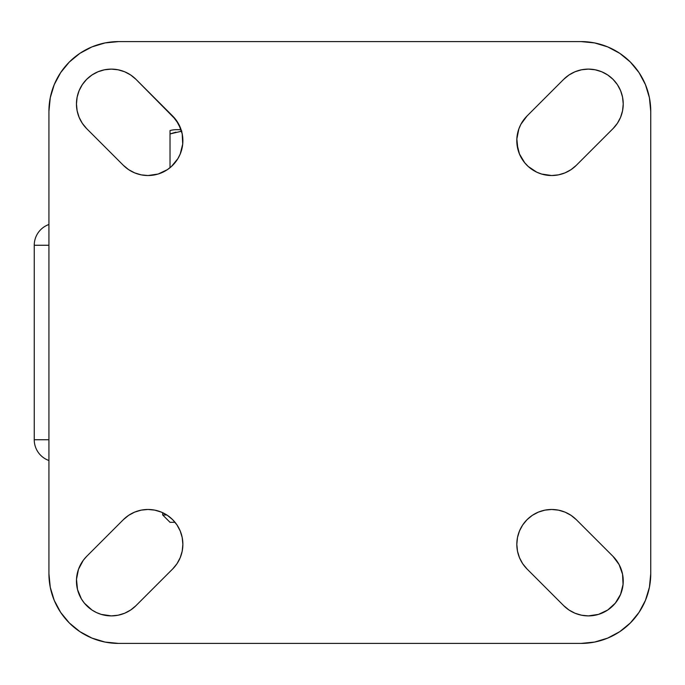 <?xml version="1.0" encoding="UTF-8"?>
<svg xmlns="http://www.w3.org/2000/svg" width="685" height="685" viewBox="0 0 685 685"><rect width="100%" height="100%" fill="white"/><g stroke="black" fill="none" stroke-linecap="round" stroke-linejoin="round"><path stroke-width="1.03" d="M162.688 514.974L170.026 522.312L175.035 522.312L170.026 522.312L162.688 514.974L166.815 514.974L162.688 514.974L162.688 512.705M181.097 129.679L176.422 129.679A24.386 24.386 0 0 0 170.026 130.535L170.026 133.943L181.859 131.16L170.026 133.943L170.026 130.535M34.25 439.744L48.926 439.744L34.25 439.744A22.014 22.014 0 0 0 48.926 460.508A22.014 22.014 0 0 1 34.25 439.744L34.25 245.256L34.25 439.744M48.926 245.256L34.25 245.256L48.926 245.256M48.926 224.492A22.014 22.014 0 0 0 34.25 245.256A22.014 22.014 0 0 1 48.926 224.492M617.356 84.606L620.576 90.634L622.554 97.176L623.23 103.974L622.554 110.773L620.576 117.315L617.356 123.343L613.015 128.626L576.325 165.316A34.858 34.858 0 0 1 551.673 175.531L541.552 174.024L536.766 172.183L528.263 166.498L524.727 162.782L519.47 154.005L516.978 144.081L516.85 138.952L518.853 128.926L520.925 124.233L527.022 116.013L563.712 79.323L568.995 74.99L575.023 71.762L581.565 69.784L588.364 69.108L595.171 69.784L601.704 71.762L607.732 74.99L613.015 79.323L617.356 84.606L620.576 90.634L622.554 97.176L623.23 103.974L622.554 110.773L620.576 117.315L617.356 123.343L613.015 128.626L576.325 165.316L571.042 169.649L565.014 172.877L558.472 174.855L551.673 175.531L546.562 175.146M182.201 537.528L182.869 544.327L182.201 551.134L180.215 557.667L176.995 563.695L172.663 568.978L135.964 605.677A34.858 34.858 0 0 1 111.312 615.883L101.2 614.385L96.414 612.536L91.944 610.01L84.366 603.142L81.412 598.947L77.499 589.494L76.497 579.313L78.492 569.278L83.313 560.253L86.67 556.374L123.36 519.675L128.643 515.343L134.671 512.123L141.204 510.137L148.011 509.469L154.81 510.137L161.352 512.123L167.38 515.343L172.663 519.675L176.995 524.958L180.215 530.986L182.201 537.528L182.869 544.327L182.201 551.134L180.215 557.667L176.995 563.695L172.663 568.978L135.964 605.677L130.681 610.01L124.661 613.229L118.12 615.216L111.312 615.883L106.201 615.507M613.015 556.374A34.858 34.858 0 0 1 588.364 615.892L581.565 615.216L575.023 613.238L568.995 610.01L563.712 605.677L527.03 568.987L522.689 563.712L519.47 557.684L517.483 551.142L516.815 544.344L517.483 537.537L519.47 530.995L522.689 524.975L527.03 519.692L532.313 515.351L538.341 512.132L544.875 510.145L551.682 509.477L558.481 510.145L565.022 512.132L571.05 515.351L576.333 519.692L613.015 556.374L619.112 564.594L622.554 574.227L623.059 584.442L620.576 594.366L615.318 603.142L607.732 610.01L598.485 614.385L588.364 615.892L581.565 615.216L575.023 613.238L568.995 610.01L563.712 605.677L527.03 568.987A34.858 34.858 0 0 1 527.03 519.692A34.858 34.858 0 0 1 576.333 519.692L613.015 556.374L619.112 564.594M172.663 116.022A34.858 34.858 0 0 1 148.011 175.531L141.204 174.863L134.671 172.877L128.643 169.657L123.36 165.325L86.67 128.634L82.337 123.351L79.118 117.323L77.131 110.782L76.463 103.983L77.131 97.184L79.118 90.643L82.337 84.615L86.67 79.332L91.953 74.999L97.981 71.771L104.522 69.793L111.321 69.125L118.12 69.793L124.661 71.771L130.689 74.999L135.972 79.332L172.663 116.022L178.751 124.233L182.201 133.866L182.707 144.09L180.215 154.014L177.912 158.595L171.421 166.498L167.38 169.657L158.132 174.033L148.011 175.531A34.858 34.858 0 0 1 123.36 165.325L86.67 128.634A34.858 34.858 0 0 1 86.67 79.332A34.858 34.858 0 0 1 135.972 79.332L176.011 119.901L180.831 128.926L182.201 133.866M650.75 573.688A69.724 69.724 0 0 1 581.026 643.412L118.651 643.412A69.724 69.724 0 0 1 48.926 573.688L48.926 111.312A69.724 69.724 0 0 1 118.651 41.588L581.026 41.588A69.724 69.724 0 0 1 650.75 111.312L650.75 573.688L650.75 111.312L649.414 97.707L645.441 84.632L639.002 72.576L630.328 62.01L619.762 53.336L607.706 46.897L594.631 42.932L581.026 41.588L118.651 41.588L105.053 42.932L91.97 46.897L79.914 53.336L69.348 62.01L60.682 72.576L54.235 84.632L50.27 97.707L48.926 111.312L48.926 573.688L50.27 587.293L54.235 600.368L60.682 612.424L69.348 622.99L79.914 631.664L91.97 638.103L105.053 642.068L118.651 643.412L581.026 643.412L594.631 642.068L607.706 638.103L619.762 631.664L630.328 622.99L639.002 612.424L645.441 600.368L649.414 587.293L650.75 573.688M581.026 643.412L594.631 642.068L607.706 638.103M645.441 600.368L649.414 587.293M650.75 111.312L649.414 97.707L645.441 84.632M607.706 46.897L594.631 42.932M118.651 41.588L105.053 42.932L91.97 46.897M54.235 84.632L50.27 97.707M48.926 573.688L50.27 587.293L54.235 600.368M91.97 638.103L105.053 642.068M532.305 169.649L528.263 166.498M517.86 149.133L516.85 138.952M520.925 124.233L527.022 116.013L563.712 79.323A34.858 34.858 0 0 1 613.015 79.323A34.858 34.858 0 0 1 613.015 128.626M575.023 71.762L581.565 69.784L588.364 69.108L595.171 69.784L601.704 71.762L607.732 74.99L613.015 79.323M91.944 610.01L87.903 606.85M77.499 589.494L76.626 584.442M161.352 512.123L167.38 515.343L172.663 519.675M124.661 613.229L118.12 615.216M522.689 563.712L519.47 557.684L517.483 551.142L516.815 544.344L517.483 537.537L519.47 530.995L522.689 524.975L527.03 519.692M558.481 510.145L565.022 512.132L571.05 515.351L576.333 519.692M621.192 569.286L622.554 574.227M623.059 584.442L620.576 594.366L618.264 598.947L615.318 603.142L607.732 610.01M598.485 614.385L588.364 615.892A34.858 34.858 0 0 1 563.712 605.677M141.204 174.863L134.671 172.877L128.643 169.657L123.36 165.325M77.131 110.782L76.463 103.983L77.131 97.184L79.118 90.643L82.337 84.615L86.67 79.332M111.321 69.125L118.12 69.793L124.661 71.771M130.689 74.999L135.972 79.332M182.707 144.09L181.825 149.142M177.912 158.595L171.421 166.498L167.38 169.657M153.123 175.154L148.011 175.531M111.312 615.883A34.858 34.858 0 0 1 86.67 556.374L123.36 519.675A34.858 34.858 0 0 1 172.663 519.675A34.858 34.858 0 0 1 172.663 568.978M551.673 175.531A34.858 34.858 0 0 1 527.022 116.013M170.026 133.943L175.874 132.162L170.026 133.943L170.026 167.697L170.026 131.169M181.559 131.195L180.36 131.357"/></g></svg>
